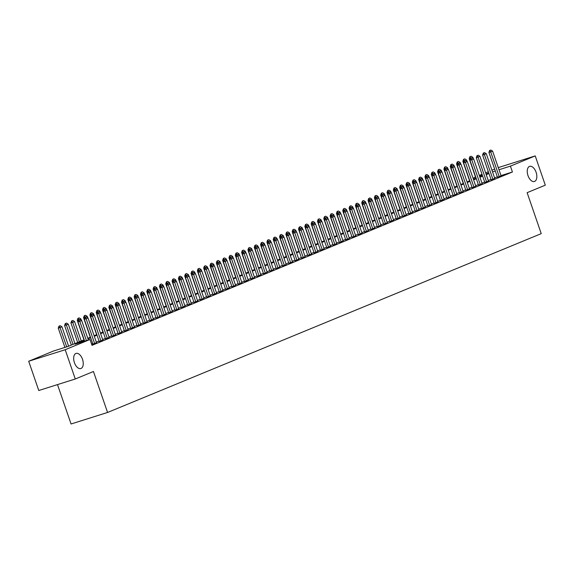 <?xml version="1.0" encoding="UTF-8"?>
<svg xmlns="http://www.w3.org/2000/svg" width="574" height="574" viewBox="0 0 574 574"><rect width="100%" height="100%" fill="white"/><g stroke="black" fill="none" stroke-linecap="round" stroke-linejoin="round"><path stroke-width="0.86" d="M527.994 175.601A7.928 4.362 -107.5 0 1 529.659 166.367A7.928 4.362 -107.5 0 1 536.087 172.257A7.928 4.362 -107.5 0 1 534.43 181.492A7.928 4.362 -107.5 0 1 527.994 175.601M74.412 362.639A7.928 4.362 -107.5 0 1 76.069 353.412A7.928 4.362 -107.5 0 1 82.505 359.302A7.928 4.362 -107.5 0 1 80.841 368.537A7.928 4.362 -107.5 0 1 74.412 362.639M57.5 384.602L71.061 423.985L107.56 412.469L541.232 233.64L527.126 192.67L545.3 185.172L535.226 155.906L510.408 166.137L499.007 169.739M107.56 412.469L93.454 371.5L75.28 378.991L38.774 390.514L28.7 361.247L53.511 351.015L68.313 346.344L84.17 339.801M474.339 178.909L473.909 177.653L475.502 177M479.304 175.429L482.009 174.317M485.633 172.824L488.331 171.712M491.954 170.22L494.652 169.1M498.275 167.608L535.226 155.906M497.45 177.237L501.109 175.838M491.129 179.841L494.788 178.449M484.808 182.446L488.46 181.054M478.486 185.058L482.138 183.658M472.165 187.662L475.817 186.27M465.844 190.267L469.496 188.875M459.523 192.878L463.175 191.479M453.202 195.483L456.854 194.084M446.881 198.087L450.533 196.695M440.559 200.699L444.211 199.3M434.238 203.304L437.89 201.904M427.91 205.908L431.569 204.516M421.589 208.52L425.248 207.121M415.267 211.124L418.927 209.725M408.946 213.729L412.598 212.337M402.625 216.341L406.277 214.941M396.304 218.945L399.956 217.546M389.983 221.55L393.635 220.158M383.662 224.161L387.314 222.762M377.34 226.766L380.993 225.367M371.019 229.37L374.671 227.978M364.698 231.982L368.35 230.583M358.377 234.587L362.029 233.188M352.056 237.191L355.708 235.799M345.727 239.803L349.387 238.404M339.406 242.407L343.065 241.008M333.085 245.012L336.744 243.62M326.764 247.624L330.416 246.224M320.443 250.228L324.095 248.829M314.122 252.833L317.774 251.441M307.8 255.444L311.452 254.045M301.479 258.049L305.131 256.65M295.158 260.653L298.81 259.261M288.837 263.265L292.489 261.866M282.516 265.87L286.168 264.471M276.194 268.474L279.847 267.082M269.866 271.079L273.525 269.687M263.545 273.69L267.204 272.291M257.224 276.295L260.883 274.903M250.903 278.899L254.555 277.507M244.581 281.511L248.233 280.112M238.26 284.116L241.912 282.724M231.939 286.72L235.591 285.328M225.618 289.332L229.27 287.933M219.297 291.936L222.949 290.544M212.976 294.541L216.628 293.149M206.654 297.153L210.306 295.754M200.333 299.757L203.985 298.365M194.005 302.362L197.664 300.97M187.684 304.973L191.343 303.574M181.362 307.578L185.022 306.179M175.041 310.182L178.693 308.79M168.72 312.794L172.372 311.395M162.399 315.399L166.051 314M156.078 318.003L159.73 316.611M149.757 320.615L153.409 319.216M143.435 323.219L147.088 321.82M137.114 325.824L140.766 324.432M130.793 328.436L134.445 327.037M124.472 331.04L128.124 329.641M118.144 333.645L121.803 332.253M111.822 336.256L115.482 334.857M105.501 338.861L109.16 337.462M99.18 341.465L102.832 340.073M91.754 344.551L96.511 342.678M84.371 340.389L75.216 344.163L90.01 339.492L92.027 345.347L512.424 171.992L501.023 175.594M497.299 176.799L494.601 177.911M490.978 179.404L488.28 180.516M484.657 182.008L481.959 183.12M478.336 184.62L475.638 185.732M472.015 187.224L469.31 188.337M465.693 189.829L462.988 190.941M459.372 192.441L456.667 193.553M453.051 195.045L450.346 196.157M446.73 197.65L444.025 198.762M440.409 200.261L437.704 201.374M434.088 202.866L431.383 203.978M427.759 205.47L425.061 206.583M421.438 208.075L418.74 209.194M415.117 210.687L412.419 211.799M408.796 213.291L406.098 214.403M402.474 215.896L399.777 217.015M396.153 218.507L393.455 219.62M389.832 221.112L387.127 222.224M383.511 223.717L380.806 224.836M377.19 226.328L374.485 227.44M370.869 228.933L368.164 230.045M364.547 231.537L361.842 232.657M358.226 234.149L355.521 235.261M351.898 236.753L349.2 237.866M345.577 239.358L342.879 240.477M339.256 241.97L336.558 243.082M332.934 244.574L330.237 245.686M326.613 247.179L323.915 248.298M320.292 249.79L317.594 250.903M313.971 252.395L311.266 253.507M307.65 254.999L304.945 256.119M301.328 257.611L298.623 258.723M295.007 260.216L292.302 261.328M288.686 262.82L285.981 263.94M282.365 265.432L279.66 266.544M276.037 268.036L273.339 269.149M269.715 270.641L267.018 271.76M263.394 273.253L260.696 274.365M257.073 275.857L254.375 276.969M250.752 278.462L248.054 279.581M244.431 281.073L241.733 282.186M238.11 283.678L235.405 284.79M231.788 286.283L229.083 287.395M225.467 288.894L222.762 290.006M219.146 291.499L216.441 292.611M212.825 294.103L210.12 295.215M206.504 296.715L203.799 297.827M200.175 299.319L197.478 300.432M193.854 301.924L191.156 303.036M187.533 304.536L184.835 305.648M181.212 307.14L178.514 308.252M174.891 309.745L172.193 310.857M168.569 312.349L165.872 313.469M162.248 314.961L159.543 316.073M155.927 317.566L153.222 318.678M149.606 320.17L146.901 321.289M143.285 322.782L140.58 323.894M136.964 325.386L134.259 326.498M130.642 327.991L127.937 329.11M124.314 330.602L121.616 331.715M117.993 333.207L115.295 334.319M111.672 335.812L108.974 336.931M105.351 338.423L102.653 339.535M99.029 341.028L96.332 342.14M92.708 343.632L91.596 344.091M92.859 344.077L91.747 344.536M75.28 378.991L65.199 349.724L28.7 361.247M512.424 171.992L510.408 166.137M90.01 339.492L65.199 349.724M495.283 170.944L492.585 172.057M488.962 173.549L486.264 174.661M482.641 176.153L479.943 177.273M476.32 178.765L473.622 179.877M469.998 181.37L467.301 182.482M463.677 183.974L460.979 185.093M457.356 186.586L454.651 187.698M451.035 189.19L448.33 190.303M444.714 191.795L442.009 192.914M438.393 194.407L435.688 195.519M432.071 197.011L429.366 198.123M425.75 199.616L423.045 200.735M419.422 202.227L416.724 203.339M413.101 204.832L410.403 205.944M406.779 207.436L404.082 208.556M400.458 210.048L397.76 211.16M394.137 212.653L391.439 213.765M387.816 215.257L385.118 216.376M381.495 217.869L378.79 218.981M375.174 220.473L372.469 221.586M368.852 223.078L366.147 224.197M362.531 225.69L359.826 226.802M356.21 228.294L353.505 229.406M349.889 230.899L347.184 232.018M343.561 233.51L340.863 234.623M337.239 236.115L334.542 237.227M330.918 238.719L328.22 239.839M324.597 241.331L321.899 242.443M318.276 243.936L315.578 245.048M311.955 246.54L309.257 247.652M305.633 249.152L302.928 250.264M299.312 251.756L296.607 252.869M292.991 254.361L290.286 255.473M286.67 256.973L283.965 258.085M280.349 259.577L277.644 260.689M274.028 262.182L271.323 263.294M267.699 264.793L265.001 265.906M261.378 267.398L258.68 268.51M255.057 270.002L252.359 271.115M248.736 272.607L246.038 273.726M242.415 275.219L239.717 276.331M236.093 277.823L233.396 278.935M229.772 280.428L227.067 281.547M223.451 283.039L220.746 284.152M217.13 285.644L214.425 286.756M210.809 288.248L208.104 289.368M204.488 290.86L201.783 291.972M198.166 293.465L195.461 294.577M191.838 296.069L189.14 297.188M185.517 298.681L182.819 299.793M179.196 301.285L176.498 302.398M172.874 303.89L170.177 305.009M166.553 306.502L163.855 307.614M160.232 309.106L157.534 310.218M153.911 311.711L151.206 312.83M147.59 314.322L144.885 315.435M141.269 316.927L138.564 318.039M134.947 319.531L132.242 320.651M128.626 322.143L125.921 323.255M122.305 324.748L119.6 325.86M115.984 327.352L113.279 328.472M109.656 329.964L106.958 331.076M103.334 332.568L100.637 333.681M97.013 335.173L94.315 336.292M90.692 337.785L87.994 338.897M486.063 174.08L488.711 172.989L485.984 173.85M482.253 175.027L479.469 175.902M475.545 177.136L473.909 177.653M87.793 338.308L90.491 337.196M94.114 335.704L96.812 334.592M100.436 333.099L103.133 331.98M106.757 330.488L109.455 329.376M113.078 327.883L115.776 326.771M119.399 325.279L122.097 324.159M125.72 322.667L128.425 321.555M132.042 320.062L134.747 318.95M138.363 317.458L141.068 316.339M144.684 314.846L147.389 313.734M151.005 312.242L153.71 311.13M157.326 309.637L160.031 308.518M163.655 307.025L166.352 305.913M169.976 304.421L172.674 303.309M176.297 301.816L178.995 300.697M182.618 299.205L185.316 298.093M188.939 296.6L191.637 295.488M195.26 293.996L197.958 292.876M201.582 291.384L204.287 290.272M207.903 288.779L210.608 287.667M214.224 286.175L216.929 285.063M220.545 283.563L223.25 282.451M226.866 280.959L229.571 279.847M233.188 278.354L235.892 277.242M239.516 275.742L242.214 274.63M245.837 273.138L248.535 272.026M252.158 270.533L254.856 269.421M258.479 267.922L261.177 266.81M264.801 265.317L267.498 264.205M271.122 262.713L273.82 261.601M277.443 260.108L280.148 258.989M283.764 257.496L286.469 256.384M290.085 254.892L292.79 253.78M296.406 252.287L299.111 251.168M302.728 249.676L305.433 248.564M309.049 247.071L311.754 245.959M315.377 244.467L318.075 243.347M321.698 241.855L324.396 240.743M328.019 239.25L330.717 238.138M334.341 236.646L337.038 235.527M340.662 234.034L343.36 232.922M346.983 231.43L349.681 230.317M353.304 228.825L356.009 227.706M359.625 226.213L362.33 225.101M365.947 223.609L368.651 222.497M372.268 221.004L374.973 219.885M378.589 218.393L381.294 217.281M384.91 215.788L387.615 214.676M391.238 213.184L393.936 212.064M397.56 210.572L400.257 209.46M403.881 207.967L406.579 206.855M410.202 205.363L412.9 204.244M416.523 202.751L419.221 201.639M422.844 200.147L425.542 199.034M429.165 197.542L431.87 196.423M435.487 194.93L438.192 193.818M441.808 192.326L444.513 191.214M448.129 189.721L450.834 188.602M454.45 187.11L457.155 185.998M460.771 184.505L463.476 183.393M467.1 181.901L469.797 180.788M473.421 179.289L476.119 178.177M479.742 176.684L482.44 175.572M79.937 319.46L78.695 319.94L79.937 319.46L81.673 320.55L88.374 340.009M86.423 340.626L79.779 321.332L77.999 321.892L78.695 319.94M84.643 341.186L77.999 321.892M81.673 320.55L79.779 321.332L78.99 319.847M68.636 346.208L61.949 326.778L60.048 327.56L66.692 346.854M59.258 326.075L60.205 325.68L58.964 326.168L60.048 327.56L58.275 328.12L64.919 347.413M61.949 326.778L60.205 325.68M58.964 326.168L58.275 328.12M86.258 316.848L85.017 317.336L86.258 316.848L87.994 317.946L96.554 342.793M94.653 343.575L86.1 318.728L84.328 319.288L85.017 317.336M92.902 344.185L84.328 319.288M87.994 317.946L86.1 318.728L85.311 317.243M92.579 314.243L91.338 314.731L92.579 314.243L94.315 315.334L102.875 340.181M100.981 340.963L92.421 316.116L90.649 316.676L91.338 314.731M99.223 341.58L90.649 316.676M94.315 315.334L92.421 316.116L91.632 314.638M98.9 311.639L97.659 312.12L98.9 311.639L100.644 312.73L109.196 337.577M107.302 338.359L98.742 313.512L96.97 314.071L97.659 312.12M105.544 338.976L96.97 314.071M100.644 312.73L98.742 313.512L97.953 312.026M105.221 309.027L103.98 309.515L105.221 309.027L106.965 310.125L115.517 334.972M113.623 335.754L105.064 310.907L103.291 311.467L103.98 309.515M111.865 336.364L103.291 311.467M106.965 310.125L105.064 310.907L104.274 309.422M74.957 343.604L68.27 324.167L66.369 324.949L73.063 344.386M65.58 323.471L66.527 323.076L65.285 323.564L66.369 324.949L64.597 325.508L71.341 345.096M68.27 324.167L66.527 323.076M65.285 323.564L64.597 325.508M81.278 340.992L74.591 321.562L72.69 322.344L79.384 341.774M71.901 320.859L72.848 320.471L71.606 320.952L72.69 322.344L70.918 322.904L77.662 342.484M74.591 321.562L72.848 320.471M71.606 320.952L70.918 322.904M81.4 320.378L80.912 318.957L79.033 319.797M78.222 318.254L79.176 317.86L77.928 318.348L79.011 319.74L77.239 320.299L83.983 339.88M80.912 318.957L79.176 317.86M77.928 318.348L77.239 320.299M87.722 317.774L87.234 316.346L85.361 317.192M84.543 315.65L85.497 315.255L84.249 315.743L85.339 317.128L83.56 317.687L90.305 337.275M87.234 316.346L85.497 315.255M84.249 315.743L83.56 317.687M111.543 306.423L110.301 306.911L111.543 306.423L113.286 307.513L121.839 332.36M119.944 333.142L111.385 308.295L109.612 308.855L110.301 306.911M118.187 333.759L109.612 308.855M113.286 307.513L111.385 308.295L110.595 306.817M94.043 315.162L93.555 313.741L91.682 314.588M90.871 313.038L91.818 312.651L90.57 313.131L91.661 314.523L89.881 315.083L96.626 334.671M93.555 313.741L91.818 312.651M90.57 313.131L89.881 315.083M117.871 303.818L116.622 304.299L117.871 303.818L119.607 304.909L128.16 329.756M126.266 330.538L117.706 305.691L115.934 306.251L116.622 304.299M124.508 331.155L115.934 306.251M119.607 304.909L117.706 305.691L116.917 304.206M100.364 312.557L99.876 311.137L98.003 311.976M97.193 310.434L98.14 310.039L96.891 310.527L97.982 311.919L96.202 312.478L102.947 332.059M99.876 311.137L98.14 310.039M96.891 310.527L96.202 312.478M124.192 301.207L122.944 301.694L124.192 301.207L125.928 302.304L134.481 327.151M132.587 327.933L124.034 303.086L122.255 303.646L122.944 301.694M130.829 328.543L122.255 303.646M125.928 302.304L124.034 303.086L123.238 301.601M106.685 309.953L106.197 308.525L104.325 309.372M103.514 307.829L104.461 307.434L103.212 307.922L104.303 309.307L102.524 309.867L109.268 329.454M106.197 308.525L104.461 307.434M103.212 307.922L102.524 309.867M130.513 298.602L129.265 299.09L130.513 298.602L132.25 299.693L140.802 324.54M138.908 325.322L130.355 300.475L128.576 301.034L129.265 299.09M137.15 325.939L128.576 301.034M132.25 299.693L130.355 300.475L129.566 298.997M113.006 307.341L112.518 305.92L110.646 306.767M109.835 305.217L110.782 304.83L109.541 305.311L110.624 306.703L108.845 307.262L115.589 326.85M112.518 305.92L110.782 304.83M109.541 305.311L108.845 307.262M136.834 295.997L135.586 296.478L136.834 295.997L138.571 297.088L147.123 321.935M145.229 322.717L136.677 297.87L134.897 298.43L135.586 296.478M143.471 323.334L134.897 298.43M138.571 297.088L136.677 297.87L135.887 296.385M119.335 304.737L118.84 303.316L116.967 304.163M116.156 302.613L117.103 302.218L115.862 302.706L116.945 304.098L115.166 304.658L121.91 324.238M118.84 303.316L117.103 302.218M115.862 302.706L115.166 304.658M143.156 293.386L141.907 293.874L143.156 293.386L144.892 294.484L153.445 319.331M151.55 320.113L142.998 295.266L141.218 295.825L141.907 293.874M149.792 320.723L141.218 295.825M144.892 294.484L142.998 295.266L142.208 293.78M125.656 302.132L125.161 300.704L123.288 301.551M122.477 300.008L123.424 299.614L122.183 300.102L123.267 301.486L121.494 302.053L128.232 321.634M125.161 300.704L123.424 299.614M122.183 300.102L121.494 302.053M149.477 290.781L148.236 291.269L149.477 290.781L151.213 291.872L159.773 316.719M157.872 317.501L149.319 292.654L147.54 293.221L148.236 291.269M156.114 318.118L147.54 293.221M151.213 291.872L149.319 292.654L148.53 291.176M131.977 299.52L131.482 298.1L129.609 298.946M128.798 297.397L129.746 297.009L128.504 297.49L129.588 298.882L127.815 299.441L134.553 319.029M131.482 298.1L129.746 297.009M128.504 297.49L127.815 299.441M155.798 288.177L154.557 288.657L155.798 288.177L157.534 289.267L166.094 314.114M164.193 314.896L155.64 290.049L153.861 290.609L154.557 288.657M162.435 315.513L153.861 290.609M157.534 289.267L155.64 290.049L154.851 288.564M138.298 296.916L137.803 295.495L135.93 296.342M135.12 294.792L136.067 294.397L134.825 294.885L135.909 296.277L134.137 296.837L140.874 316.418M137.803 295.495L136.067 294.397M134.825 294.885L134.137 296.837M144.619 294.311L144.131 292.884L142.252 293.73M141.441 292.188L142.388 291.793L141.147 292.281L142.23 293.666L140.458 294.232L147.202 313.813M144.131 292.884L142.388 291.793M141.147 292.281L140.458 294.232M150.94 291.7L150.453 290.279L148.573 291.126M147.762 289.576L148.709 289.188L147.468 289.669L148.551 291.061L146.779 291.621L153.523 311.208M150.453 290.279L148.709 289.188M147.468 289.669L146.779 291.621M162.119 285.565L160.878 286.053L162.119 285.565L163.855 286.663L172.415 311.51M170.514 312.292L161.961 287.445L160.189 288.005L160.878 286.053M168.763 312.902L160.189 288.005M163.855 286.663L161.961 287.445L161.172 285.96M168.44 282.96L167.199 283.448L168.44 282.96L170.177 284.051L178.736 308.898M176.842 309.68L168.282 284.833L166.51 285.4L167.199 283.448M175.084 310.297L166.51 285.4M170.177 284.051L168.282 284.833L167.493 283.355M174.761 280.356L173.52 280.837L174.761 280.356L176.505 281.447L185.058 306.294M183.163 307.076L174.604 282.229L172.831 282.788L173.52 280.837M181.406 307.693L172.831 282.788M176.505 281.447L174.604 282.229L173.814 280.743M157.262 289.095L156.774 287.674L154.894 288.521M154.083 286.971L155.037 286.577L153.789 287.065L154.872 288.457L153.1 289.016L159.845 308.597M156.774 287.674L155.037 286.577M153.789 287.065L153.1 289.016M181.083 277.744L179.841 278.232L181.083 277.744L182.826 278.842L191.379 303.689M189.485 304.471L180.925 279.624L179.153 280.184L179.841 278.232M187.727 305.081L179.153 280.184M182.826 278.842L180.925 279.624L180.136 278.139M163.583 286.491L163.095 285.063L161.222 285.909M160.404 284.367L161.359 283.972L160.11 284.46L161.194 285.845L159.421 286.412L166.166 305.992M163.095 285.063L161.359 283.972M160.11 284.46L159.421 286.412M187.404 275.14L186.163 275.628L187.404 275.14L189.147 276.23L197.7 301.077M195.806 301.859L187.246 277.012L185.474 277.579L186.163 275.628M194.048 302.476L185.474 277.579M189.147 276.23L187.246 277.012L186.457 275.534M169.904 283.879L169.416 282.458L167.543 283.305M166.733 281.755L167.68 281.368L166.431 281.848L167.522 283.24L165.743 283.8L172.487 303.388M169.416 282.458L167.68 281.368M166.431 281.848L165.743 283.8M193.732 272.535L192.484 273.016L193.732 272.535L195.469 273.626L204.021 298.473M202.127 299.255L193.567 274.408L191.795 274.968L192.484 273.016M200.369 299.872L191.795 274.968M195.469 273.626L193.567 274.408L192.778 272.923M176.225 281.274L175.737 279.854L173.865 280.7M173.054 279.151L174.001 278.756L172.752 279.244L173.843 280.636L172.064 281.195L178.808 300.776M175.737 279.854L174.001 278.756M172.752 279.244L172.064 281.195M200.053 269.923L198.805 270.411L200.053 269.923L201.79 271.021L210.342 295.868M208.448 296.65L199.896 271.803L198.116 272.363L198.805 270.411M206.69 297.26L198.116 272.363M201.79 271.021L199.896 271.803L199.099 270.318M182.546 278.67L182.058 277.242L180.186 278.089M179.375 276.546L180.322 276.151L179.074 276.639L180.164 278.024L178.385 278.591L185.129 298.171M182.058 277.242L180.322 276.151M179.074 276.639L178.385 278.591M206.375 267.319L205.126 267.807L206.375 267.319L208.111 268.41L216.663 293.257M214.769 294.039L206.217 269.192L204.437 269.758L205.126 267.807M213.011 294.656L204.437 269.758M208.111 268.41L206.217 269.192L205.427 267.714M188.868 276.058L188.38 274.637L186.507 275.484M185.696 273.934L186.643 273.547L185.402 274.028L186.485 275.42L184.706 275.979L191.451 295.567M188.38 274.637L186.643 273.547M185.402 274.028L184.706 275.979M212.696 264.714L211.447 265.195L212.696 264.714L214.432 265.805L222.985 290.652M221.09 291.434L212.538 266.587L210.758 267.147L211.447 265.195M219.333 292.051L210.758 267.147M214.432 265.805L212.538 266.587L211.749 265.102M195.189 273.454L194.701 272.033L192.828 272.88M192.017 271.33L192.964 270.942L191.723 271.423L192.807 272.815L191.027 273.375L197.772 292.955M194.701 272.033L192.964 270.942M191.723 271.423L191.027 273.375M219.017 262.11L217.768 262.591L219.017 262.11L220.753 263.201L229.306 288.048M227.412 288.83L218.859 263.983L217.08 264.542L217.768 262.591M225.654 289.44L217.08 264.542M220.753 263.201L218.859 263.983L218.07 262.497M201.517 270.849L201.022 269.428L199.149 270.268M198.339 268.725L199.286 268.331L198.044 268.819L199.128 270.211L197.356 270.77L204.093 290.351M201.022 269.428L199.286 268.331M198.044 268.819L197.356 270.77M225.338 259.498L224.097 259.986L225.338 259.498L227.074 260.596L235.634 285.443M233.733 286.218L225.18 261.378L223.401 261.938L224.097 259.986M231.975 286.835L223.401 261.938M227.074 260.596L225.18 261.378L224.391 259.893M231.659 256.894L230.418 257.374L231.659 256.894L233.396 257.984L241.955 282.831M240.054 283.613L231.501 258.766L229.722 259.326L230.418 257.374M238.296 284.23L229.722 259.326M233.396 257.984L231.501 258.766L230.712 257.281M237.98 254.289L236.739 254.77L237.98 254.289L239.717 255.38L248.277 280.227M246.375 281.009L237.823 256.162L236.05 256.721L236.739 254.77M244.617 281.619L236.05 256.721M239.717 255.38L237.823 256.162L237.033 254.677M207.838 268.237L207.343 266.817L205.47 267.663M204.66 266.114L205.607 265.726L204.366 266.207L205.449 267.599L203.677 268.158L210.414 287.746M207.343 266.817L205.607 265.726M204.366 266.207L203.677 268.158M214.159 265.633L213.664 264.212L211.792 265.059M210.981 263.509L211.928 263.122L210.687 263.602L211.77 264.994L209.998 265.554L216.735 285.135M213.664 264.212L211.928 263.122M210.687 263.602L209.998 265.554M220.481 263.028L219.993 261.608L218.113 262.447M217.302 260.905L218.249 260.51L217.008 260.998L218.091 262.39L216.319 262.949L223.064 282.53M219.993 261.608L218.249 260.51M217.008 260.998L216.319 262.949M244.302 251.677L243.06 252.165L244.302 251.677L246.038 252.775L254.598 277.622M252.696 278.404L244.144 253.557L242.372 254.117L243.06 252.165M250.946 279.014L242.372 254.117M246.038 252.775L244.144 253.557L243.354 252.072M226.802 260.417L226.314 258.996L224.434 259.843M223.623 258.293L224.57 257.905L223.329 258.386L224.412 259.778L222.64 260.338L229.385 279.925M226.314 258.996L224.57 257.905M223.329 258.386L222.64 260.338M250.623 249.073L249.381 249.554L250.623 249.073L252.359 250.164L260.919 275.011M259.025 275.793L250.465 250.946L248.693 251.505L249.381 249.554M257.267 276.41L248.693 251.505M252.359 250.164L250.465 250.946L249.676 249.46M233.123 257.812L232.635 256.391L230.755 257.238M229.944 255.688L230.892 255.301L229.65 255.782L230.734 257.174L228.961 257.733L235.706 277.314M232.635 256.391L230.892 255.301M229.65 255.782L228.961 257.733M256.944 246.468L255.703 246.949L256.944 246.468L258.687 247.559L267.24 272.406M265.346 273.188L256.786 248.341L255.014 248.901L255.703 246.949M263.588 273.798L255.014 248.901M258.687 247.559L256.786 248.341L255.997 246.856M239.444 255.208L238.956 253.787L237.084 254.626M236.266 253.084L237.22 252.689L235.971 253.177L237.055 254.569L235.283 255.129L242.027 274.709M238.956 253.787L237.22 252.689M235.971 253.177L235.283 255.129M263.265 243.857L262.024 244.345L263.265 243.857L265.009 244.954L273.561 269.802M271.667 270.584L263.107 245.737L261.335 246.296L262.024 244.345M269.909 271.193L261.335 246.296M265.009 244.954L263.107 245.737L262.318 244.251M245.765 252.596L245.277 251.175L243.405 252.022M242.587 250.472L243.541 250.085L242.293 250.565L243.383 251.957L241.604 252.517L248.348 272.105M245.277 251.175L243.541 250.085M242.293 250.565L241.604 252.517M269.593 241.252L268.345 241.733L269.593 241.252L271.33 242.343L279.882 267.19M277.988 267.972L269.428 243.125L267.656 243.685L268.345 241.733M276.23 268.589L267.656 243.685M271.33 242.343L269.428 243.125L268.639 241.64M275.915 238.648L274.666 239.128L275.915 238.648L277.651 239.738L286.204 264.585M284.309 265.367L275.75 240.52L273.977 241.08L274.666 239.128M282.552 265.977L273.977 241.08M277.651 239.738L275.75 240.52L274.96 239.035M282.236 236.036L280.987 236.524L282.236 236.036L283.972 237.134L292.525 261.981M290.631 262.763L282.078 237.916L280.299 238.475L280.987 236.524M288.873 263.373L280.299 238.475M283.972 237.134L282.078 237.916L281.289 236.431M252.086 249.991L251.599 248.571L249.726 249.417M248.915 247.868L249.862 247.48L248.614 247.961L249.704 249.353L247.925 249.912L254.669 269.493M251.599 248.571L249.862 247.48M248.614 247.961L247.925 249.912M258.408 247.387L257.92 245.966L256.047 246.806M255.236 245.263L256.183 244.868L254.935 245.356L256.026 246.748L254.246 247.308L260.991 266.888M257.92 245.966L256.183 244.868M254.935 245.356L254.246 247.308M264.729 244.775L264.241 243.354L262.368 244.201M261.557 242.651L262.505 242.264L261.256 242.745L262.347 244.137L260.567 244.696L267.312 264.284M264.241 243.354L262.505 242.264M261.256 242.745L260.567 244.696M288.557 233.431L287.309 233.912L288.557 233.431L290.293 234.522L298.846 259.369M296.952 260.151L288.399 235.304L286.62 235.864L287.309 233.912M295.194 260.768L286.62 235.864M290.293 234.522L288.399 235.304L287.61 233.819M271.05 242.171L270.562 240.75L268.689 241.597M267.879 240.047L268.826 239.659L267.584 240.14L268.668 241.532L266.888 242.092L273.633 261.672M270.562 240.75L268.826 239.659M267.584 240.14L266.888 242.092M294.878 230.827L293.63 231.308L294.878 230.827L296.615 231.918L305.167 256.765M303.273 257.547L294.72 232.7L292.941 233.259L293.63 231.308M301.515 258.156L292.941 233.259M296.615 231.918L294.72 232.7L293.931 231.214M277.378 239.566L276.883 238.145L275.011 238.985M274.2 237.442L275.147 237.048L273.906 237.536L274.989 238.928L273.21 239.487L279.954 259.068M276.883 238.145L275.147 237.048M273.906 237.536L273.21 239.487M301.199 228.215L299.958 228.703L301.199 228.215L302.936 229.313L311.495 254.16M309.594 254.942L301.041 230.095L299.262 230.655L299.958 228.703M307.836 255.552L299.262 230.655M302.936 229.313L301.041 230.095L300.252 228.61M283.7 236.962L283.204 235.534L281.332 236.38M280.521 234.831L281.468 234.443L280.227 234.924L281.31 236.316L279.538 236.875L286.275 256.463M283.204 235.534L281.468 234.443M280.227 234.924L279.538 236.875M307.521 225.611L306.279 226.091L307.521 225.611L309.257 226.701L317.817 251.548M315.915 252.33L307.363 227.483L305.583 228.043L306.279 226.091M314.157 252.947L305.583 228.043M309.257 226.701L307.363 227.483L306.573 225.998M290.021 234.35L289.526 232.929L287.653 233.776M286.842 232.226L287.789 231.839L286.548 232.319L287.631 233.711L285.859 234.271L292.596 253.852M289.526 232.929L287.789 231.839M286.548 232.319L285.859 234.271M313.842 223.006L312.6 223.487L313.842 223.006L315.578 224.097L324.138 248.944M322.236 249.726L313.684 224.879L311.912 225.439L312.6 223.487M320.479 250.336L311.912 225.439M315.578 224.097L313.684 224.879L312.895 223.394M296.342 231.745L295.854 230.325L293.974 231.164M293.163 229.622L294.11 229.227L292.869 229.715L293.953 231.107L292.18 231.666L298.925 251.247M295.854 230.325L294.11 229.227M292.869 229.715L292.18 231.666M320.163 220.394L318.922 220.882L320.163 220.394L321.899 221.492L330.459 246.339M328.558 247.121L320.005 222.274L318.233 222.834L318.922 220.882M326.807 247.731L318.233 222.834M321.899 221.492L320.005 222.274L319.216 220.789M302.663 229.141L302.175 227.713L300.295 228.56M299.484 227.01L300.432 226.622L299.19 227.11L300.274 228.495L298.502 229.055L305.246 248.642M302.175 227.713L300.432 226.622M299.19 227.11L298.502 229.055M326.484 217.79L325.243 218.278L326.484 217.79L328.22 218.881L336.78 243.728M334.886 244.51L326.326 219.663L324.554 220.222L325.243 218.278M333.128 245.127L324.554 220.222M328.22 218.881L326.326 219.663L325.537 218.177M308.984 226.529L308.496 225.108L306.616 225.955M305.806 224.405L306.753 224.018L305.512 224.499L306.595 225.891L304.823 226.45L311.567 246.031M308.496 225.108L306.753 224.018M305.512 224.499L304.823 226.45M332.805 215.185L331.564 215.666L332.805 215.185L334.549 216.276L343.101 241.123M341.207 241.905L332.647 217.058L330.875 217.618L331.564 215.666M339.449 242.522L330.875 217.618M334.549 216.276L332.647 217.058L331.858 215.573M315.305 223.925L314.817 222.504L312.938 223.343M312.127 221.801L313.081 221.406L311.833 221.894L312.916 223.286L311.144 223.846L317.888 243.426M314.817 222.504L313.081 221.406M311.833 221.894L311.144 223.846M339.126 212.574L337.885 213.062L339.126 212.574L340.87 213.672L349.423 238.519M347.528 239.301L338.969 214.454L337.196 215.013L337.885 213.062M345.77 239.91L337.196 215.013M340.87 213.672L338.969 214.454L338.179 212.968M321.627 221.32L321.139 219.892L319.266 220.739M318.448 219.196L319.402 218.802L318.154 219.29L319.244 220.674L317.465 221.234L324.21 240.822M321.139 219.892L319.402 218.802M318.154 219.29L317.465 221.234M345.448 209.969L344.206 210.457L345.448 209.969L347.191 211.06L355.744 235.907M353.849 236.689L345.29 211.842L343.517 212.402L344.206 210.457M352.092 237.306L343.517 212.402M347.191 211.06L345.29 211.842L344.5 210.364M327.948 218.708L327.46 217.288L325.587 218.134M324.776 216.585L325.723 216.197L324.475 216.678L325.566 218.07L323.786 218.629L330.531 238.21M327.46 217.288L325.723 216.197M324.475 216.678L323.786 218.629M351.776 207.365L350.527 207.845L351.776 207.365L353.512 208.455L362.065 233.302M360.171 234.084L351.611 209.237L349.839 209.797L350.527 207.845M358.413 234.701L349.839 209.797M353.512 208.455L351.611 209.237L350.822 207.752M334.269 216.104L333.781 214.683L331.908 215.523M331.098 213.98L332.045 213.585L330.796 214.073L331.887 215.465L330.107 216.025L336.852 235.605M333.781 214.683L332.045 213.585M330.796 214.073L330.107 216.025M358.097 204.753L356.849 205.241L358.097 204.753L359.833 205.851L368.386 230.698M366.492 231.48L357.939 206.633L356.16 207.192L356.849 205.241M364.734 232.09L356.16 207.192M359.833 205.851L357.939 206.633L357.143 205.148M340.59 213.499L340.102 212.071L338.229 212.918M337.419 211.376L338.366 210.981L337.117 211.469L338.208 212.854L336.429 213.413L343.173 233.001M340.102 212.071L338.366 210.981M337.117 211.469L336.429 213.413M364.418 202.148L363.17 202.636L364.418 202.148L366.155 203.239L374.707 228.086M372.813 228.868L364.26 204.021L362.481 204.581L363.17 202.636M371.055 229.485L362.481 204.581M366.155 203.239L364.26 204.021L363.471 202.543M346.911 210.888L346.423 209.467L344.551 210.314M343.74 208.764L344.687 208.376L343.446 208.857L344.529 210.249L342.75 210.809L349.494 230.396M346.423 209.467L344.687 208.376M343.446 208.857L342.75 210.809M370.739 199.544L369.491 200.025L370.739 199.544L372.476 200.635L381.028 225.482M379.134 226.264L370.582 201.417L368.802 201.976L369.491 200.025M377.376 226.881L368.802 201.976M372.476 200.635L370.582 201.417L369.792 199.931M353.24 208.283L352.745 206.862L350.872 207.702M350.061 206.159L351.008 205.765L349.767 206.253L350.85 207.644L349.071 208.204L355.815 227.785M352.745 206.862L351.008 205.765M349.767 206.253L349.071 208.204M377.061 196.932L375.812 197.42L377.061 196.932L378.797 198.03L387.357 222.877M385.455 223.659L376.903 198.812L375.123 199.372L375.812 197.42M383.697 224.269L375.123 199.372M378.797 198.03L376.903 198.812L376.114 197.327M359.561 205.679L359.066 204.251L357.193 205.097M356.382 203.555L357.329 203.16L356.088 203.648L357.172 205.033L355.399 205.592L362.137 225.18M359.066 204.251L357.329 203.16M356.088 203.648L355.399 205.592M383.382 194.328L382.141 194.816L383.382 194.328L385.118 195.418L393.678 220.265M391.777 221.047L383.224 196.2L381.445 196.76L382.141 194.816M390.019 221.664L381.445 196.76M385.118 195.418L383.224 196.2L382.435 194.722M365.882 203.067L365.387 201.646L363.514 202.493M362.703 200.943L363.651 200.556L362.409 201.036L363.493 202.428L361.72 202.988L368.458 222.576M365.387 201.646L363.651 200.556M362.409 201.036L361.72 202.988M389.703 191.723L388.462 192.204L389.703 191.723L391.439 192.814L399.999 217.661M398.098 218.443L389.545 193.596L387.766 194.156L388.462 192.204M396.34 219.06L387.766 194.156M391.439 192.814L389.545 193.596L388.756 192.111M372.203 200.462L371.715 199.042L369.835 199.888M369.025 198.339L369.972 197.944L368.73 198.432L369.814 199.824L368.042 200.383L374.786 219.964M371.715 199.042L369.972 197.944M368.73 198.432L368.042 200.383M396.024 189.111L394.783 189.599L396.024 189.111L397.76 190.209L406.32 215.056M404.419 215.838L395.866 190.991L394.094 191.551L394.783 189.599M402.668 216.448L394.094 191.551M397.76 190.209L395.866 190.991L395.077 189.506M378.524 197.858L378.036 196.43L376.157 197.277M375.346 195.734L376.293 195.339L375.052 195.827L376.135 197.212L374.363 197.772L381.107 217.359M378.036 196.43L376.293 195.339M375.052 195.827L374.363 197.772M402.345 186.507L401.104 186.995L402.345 186.507L404.082 187.598L412.641 212.445M410.747 213.227L402.187 188.38L400.415 188.939L401.104 186.995M408.989 213.844L400.415 188.939M404.082 187.598L402.187 188.38L401.398 186.902M384.845 195.246L384.358 193.825L382.478 194.672M381.667 193.122L382.614 192.735L381.373 193.216L382.456 194.608L380.684 195.167L387.428 214.755M384.358 193.825L382.614 192.735M381.373 193.216L380.684 195.167M408.666 183.902L407.425 184.383L408.666 183.902L410.41 184.993L418.963 209.84M417.068 210.622L408.509 185.775L406.736 186.335L407.425 184.383M415.311 211.239L406.736 186.335M410.41 184.993L408.509 185.775L407.719 184.29M391.167 192.642L390.679 191.221L388.799 192.068M387.988 190.518L388.942 190.123L387.694 190.611L388.777 192.003L387.005 192.563L393.75 212.143M390.679 191.221L388.942 190.123M387.694 190.611L387.005 192.563M414.988 181.291L413.746 181.779L414.988 181.291L416.731 182.388L425.284 207.236M423.39 208.018L414.83 183.171L413.058 183.73L413.746 181.779M421.632 208.627L413.058 183.73M416.731 182.388L414.83 183.171L414.041 181.685M421.309 178.686L420.068 179.174L421.309 178.686L423.052 179.777L431.605 204.624M429.711 205.406L421.151 180.559L419.379 181.126L420.068 179.174M427.953 206.023L419.379 181.126M423.052 179.777L421.151 180.559L420.362 179.081M427.637 176.082L426.389 176.562L427.637 176.082L429.374 177.172L437.926 202.019M436.032 202.801L427.472 177.954L425.7 178.514L426.389 176.562M434.274 203.418L425.7 178.514M429.374 177.172L427.472 177.954L426.683 176.469M433.958 173.47L432.71 173.958L433.958 173.47L435.695 174.568L444.247 199.415M442.353 200.197L433.801 175.35L432.021 175.909L432.71 173.958M440.595 200.807L432.021 175.909M435.695 174.568L433.801 175.35L433.004 173.865M440.28 170.865L439.031 171.353L440.28 170.865L442.016 171.956L450.568 196.803M448.674 197.585L440.122 172.738L438.342 173.305L439.031 171.353M446.916 198.202L438.342 173.305M442.016 171.956L440.122 172.738L439.332 171.26M446.601 168.261L445.352 168.742L446.601 168.261L448.337 169.352L456.89 194.199M454.995 194.981L446.443 170.134L444.663 170.693L445.352 168.742M453.238 195.598L444.663 170.693M448.337 169.352L446.443 170.134L445.654 168.648M397.488 190.037L397 188.609L395.127 189.456M394.309 187.913L395.264 187.519L394.015 188.007L395.106 189.391L393.326 189.958L400.071 209.539M397 188.609L395.264 187.519M394.015 188.007L393.326 189.958M403.809 187.425L403.321 186.005L401.448 186.851M400.638 185.302L401.585 184.914L400.336 185.395L401.427 186.787L399.648 187.346L406.392 206.934M403.321 186.005L401.585 184.914M400.336 185.395L399.648 187.346M410.13 184.821L409.642 183.4L407.77 184.247M406.959 182.697L407.906 182.302L406.657 182.79L407.748 184.182L405.969 184.742L412.713 204.322M409.642 183.4L407.906 182.302M406.657 182.79L405.969 184.742M416.451 182.216L415.963 180.788L414.091 181.635M413.28 180.093L414.227 179.698L412.979 180.186L414.069 181.571L412.29 182.137L419.034 201.718M415.963 180.788L414.227 179.698M412.979 180.186L412.29 182.137M422.773 179.605L422.285 178.184L420.412 179.031M419.601 177.481L420.548 177.093L419.307 177.574L420.39 178.966L418.611 179.526L425.356 199.113M422.285 178.184L420.548 177.093M419.307 177.574L418.611 179.526M429.101 177L428.606 175.579L426.733 176.426M425.922 174.876L426.869 174.482L425.628 174.97L426.712 176.362L424.932 176.921L431.677 196.502M428.606 175.579L426.869 174.482M425.628 174.97L424.932 176.921M452.922 165.649L451.673 166.137L452.922 165.649L454.658 166.747L463.218 191.594M461.317 192.376L452.764 167.529L450.985 168.089L451.673 166.137M459.559 192.986L450.985 168.089M454.658 166.747L452.764 167.529L451.975 166.044M435.422 174.396L434.927 172.968L433.054 173.814M432.244 172.272L433.191 171.877L431.949 172.365L433.033 173.75L431.261 174.317L437.998 193.897M434.927 172.968L433.191 171.877M431.949 172.365L431.261 174.317M459.243 163.045L458.002 163.533L459.243 163.045L460.979 164.135L469.539 188.982M467.638 189.764L459.085 164.917L457.306 165.484L458.002 163.533M465.88 190.381L457.306 165.484M460.979 164.135L459.085 164.917L458.296 163.439M441.743 171.784L441.248 170.363L439.375 171.21M438.565 169.66L439.512 169.273L438.271 169.753L439.354 171.145L437.582 171.705L444.319 191.293M441.248 170.363L439.512 169.273M438.271 169.753L437.582 171.705M465.564 160.44L464.323 160.921L465.564 160.44L467.301 161.531L475.86 186.378M473.959 187.16L465.406 162.313L463.627 162.873L464.323 160.921M472.201 187.777L463.627 162.873M467.301 161.531L465.406 162.313L464.617 160.828M448.064 169.179L447.577 167.759L445.697 168.605M444.886 167.056L445.833 166.668L444.592 167.149L445.675 168.541L443.903 169.1L450.647 188.681M447.577 167.759L445.833 166.668M444.592 167.149L443.903 169.1M471.885 157.836L470.644 158.316L471.885 157.836L473.622 158.926L482.182 183.773M480.28 184.555L471.728 159.708L469.955 160.268L470.644 158.316M478.529 185.165L469.955 160.268M473.622 158.926L471.728 159.708L470.938 158.223M454.386 166.575L453.898 165.154L452.018 165.994M451.207 164.451L452.154 164.056L450.913 164.544L451.996 165.936L450.224 166.496L456.969 186.076M453.898 165.154L452.154 164.056M450.913 164.544L450.224 166.496M478.207 155.224L476.965 155.712L478.207 155.224L479.943 156.315L488.503 181.162M486.609 181.944L478.049 157.097L476.276 157.663L476.965 155.712M484.851 182.561L476.276 157.663M479.943 156.315L478.049 157.097L477.259 155.619M460.707 163.963L460.219 162.542L458.339 163.389M457.528 161.839L458.475 161.452L457.234 161.933L458.317 163.325L456.545 163.884L463.29 183.472M460.219 162.542L458.475 161.452M457.234 161.933L456.545 163.884M484.528 152.619L483.286 153.1L484.528 152.619L486.271 153.71L494.824 178.557M492.93 179.339L484.37 154.492L482.598 155.052L483.286 153.1M491.172 179.956L482.598 155.052M486.271 153.71L484.37 154.492L483.581 153.007M467.028 161.359L466.54 159.938L464.66 160.785M463.849 159.235L464.804 158.847L463.555 159.328L464.639 160.72L462.866 161.28L469.611 180.86M466.54 159.938L464.804 158.847M463.555 159.328L462.866 161.28M490.849 150.015L489.608 150.496L490.849 150.015L492.592 151.106L501.145 175.953M499.251 176.735L490.691 151.888L488.919 152.447L489.608 150.496M497.493 177.344L488.919 152.447M492.592 151.106L490.691 151.888L489.902 150.402M473.349 158.754L472.861 157.333L470.989 158.173M470.171 156.63L471.125 156.236L469.876 156.724L470.967 158.115L469.188 158.675L475.932 178.256M472.861 157.333L471.125 156.236M469.876 156.724L469.188 158.675"/></g></svg>

